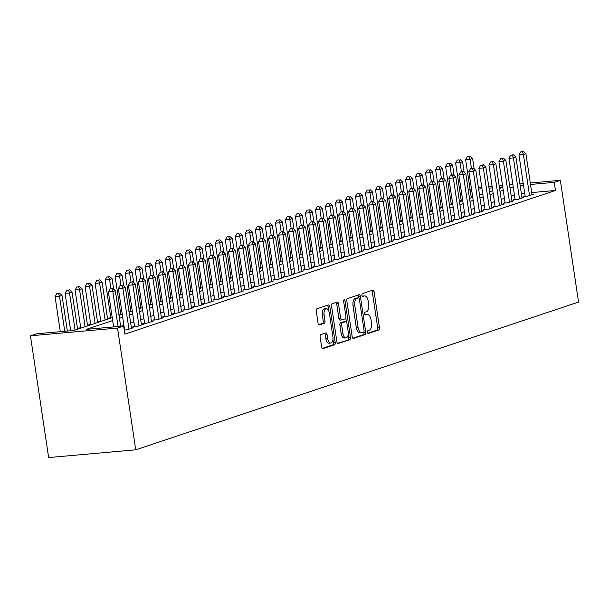 <?xml version="1.0" encoding="UTF-8"?>
<svg xmlns="http://www.w3.org/2000/svg" width="609" height="609" viewBox="0 0 609 609"><rect width="100%" height="100%" fill="white"/><g stroke="black" fill="none" stroke-linecap="round" stroke-linejoin="round"><path stroke-width="0.91" d="M367.44 332.301A1.416 0.708 84.9 0 0 368.255 333.481A1.416 0.708 84.9 0 0 368.338 333.466L378.783 329.979A2.025 1.012 84.9 0 0 379.468 327.665L374.109 291.81A2.025 1.012 84.9 0 0 372.944 290.128A2.025 1.012 84.9 0 0 372.83 290.15L362.385 293.637A1.416 0.708 84.9 0 0 361.906 295.258A1.416 0.708 84.9 0 0 362.72 296.438A1.416 0.708 84.9 0 0 362.797 296.423L364.152 295.974A6.478 3.251 84.9 0 1 364.532 295.89A6.478 3.251 84.9 0 1 368.247 301.295L368.696 304.279A6.478 3.251 84.9 0 1 366.504 311.701L365.149 312.158A1.416 0.708 84.9 0 0 364.669 313.78A1.416 0.708 84.9 0 0 365.484 314.96A1.416 0.708 84.9 0 0 365.567 314.944L366.923 314.495A6.478 3.251 84.9 0 1 367.296 314.411A6.478 3.251 84.9 0 1 371.018 319.816L371.467 322.808A6.478 3.251 84.9 0 1 369.275 330.23L367.92 330.679A1.416 0.708 84.9 0 0 367.44 332.301M320.798 334.585A2.025 1.012 84.9 0 0 320.113 336.906L321.621 346.963A2.025 1.012 84.9 0 0 322.785 348.652A2.025 1.012 84.9 0 0 322.899 348.63L334.501 344.755A2.025 1.012 84.9 0 0 335.186 342.441L329.827 306.586A2.025 1.012 84.9 0 0 328.662 304.903A2.025 1.012 84.9 0 0 328.548 304.926L316.946 308.793A2.025 1.012 84.9 0 0 316.261 311.115L318.081 323.265A2.025 1.012 84.9 0 0 319.238 324.955A2.025 1.012 84.9 0 0 319.36 324.924L324.323 323.272A2.025 1.012 84.9 0 0 325.008 320.951L324.11 314.929A5.412 2.718 84.9 0 1 326.257 308.656A5.412 2.718 84.9 0 1 329.362 313.171L332.895 336.769A5.412 2.718 84.9 0 1 330.74 343.042A5.412 2.718 84.9 0 1 327.634 338.528L327.048 334.592A2.025 1.012 84.9 0 0 325.884 332.902A2.025 1.012 84.9 0 0 325.769 332.933L320.798 334.585M112.665 320.562L86.326 329.355L123.642 326.036L124.86 334.151L555.461 190.472L554.251 182.357L530.508 184.466M123.642 326.036L117.537 328.076L135.731 449.815L578.55 302.064L560.356 180.317L554.251 182.357M352.192 336.762A2.025 1.012 84.9 0 0 353.349 338.452A2.025 1.012 84.9 0 0 353.471 338.429L365.065 334.554A2.025 1.012 84.9 0 0 365.75 332.24L360.399 296.385A2.025 1.012 84.9 0 0 359.234 294.703A2.025 1.012 84.9 0 0 359.112 294.726L347.518 298.593A2.025 1.012 84.9 0 0 346.833 300.915L352.192 336.762M349.787 339.655L338.185 343.529A2.025 1.012 84.9 0 1 338.064 343.552A2.025 1.012 84.9 0 1 336.906 341.862L331.547 306.015A2.025 1.012 84.9 0 1 332.232 303.693L337.196 302.041A2.025 1.012 84.9 0 1 337.317 302.011A2.025 1.012 84.9 0 1 338.475 303.701L340.652 318.241A2.025 1.012 84.9 0 0 341.809 319.931A2.025 1.012 84.9 0 0 341.931 319.908L345.219 318.804A2.025 1.012 84.9 0 0 345.904 316.49L343.643 301.348A1.416 0.708 84.9 0 1 344.207 299.712A1.416 0.708 84.9 0 1 345.021 300.892L350.472 337.34A2.025 1.012 84.9 0 1 349.787 339.655L337.523 343.316M112.231 317.662L73.879 330.459L36.555 333.778L30.45 335.81L48.644 457.557L135.731 449.815M124.244 330.04L127.22 329.773L133.226 327.771L131.415 327.931M144.554 322.899L142.803 323.486L147.249 323.09L153.255 321.088L151.443 321.248M164.582 316.223L162.831 316.802L167.277 316.414L173.283 314.404L171.472 314.564M184.611 309.539L182.86 310.126L187.306 309.73L193.312 307.72L191.5 307.888M204.639 302.856L202.888 303.442L207.334 303.046L213.34 301.036L211.521 301.204M224.668 296.172L222.917 296.758L227.363 296.362L233.369 294.36L231.549 294.52M244.696 289.488L242.945 290.074L247.391 289.678L253.397 287.676L251.578 287.836M264.725 282.804L262.974 283.391L267.412 282.995L273.426 280.993L271.606 281.152M284.753 276.121L283.002 276.707L287.44 276.311L293.454 274.309L291.635 274.469M304.782 269.444L303.031 270.023L307.469 269.627L313.483 267.625L311.663 267.785M324.81 262.761L323.059 263.339L327.497 262.951L333.511 260.941L331.692 261.101M344.839 256.077L343.088 256.663L347.526 256.267L353.532 254.257L351.72 254.425M364.867 249.393L363.109 249.979L367.554 249.583L373.561 247.581L371.749 247.741M384.896 242.709L383.137 243.296L387.583 242.9L393.589 240.898L391.777 241.057M404.924 236.026L403.166 236.612L407.611 236.216L413.618 234.214L411.806 234.374M424.945 229.342L423.194 229.928L427.64 229.532L433.646 227.53L431.834 227.69M444.973 222.658L443.223 223.244L447.668 222.848L453.675 220.846L451.863 221.006M465.002 215.982L463.251 216.56L467.697 216.172L473.703 214.162L471.891 214.322M485.03 209.298L483.28 209.884L487.725 209.488L493.732 207.479L491.92 207.639M505.059 202.614L503.308 203.2L507.754 202.805L513.76 200.795L511.941 200.962M525.087 195.931L523.337 196.517L527.782 196.121L533.788 194.119L531.969 194.279M555.461 190.472L531.718 192.581M524.684 193.205L521.342 193.502M514.438 195.025L511.217 196.098M504.427 198.367L501.207 199.44M494.409 201.708L491.189 202.782M484.399 205.05L481.179 206.124M474.381 208.392L471.16 209.466M464.37 211.734L461.15 212.807M454.352 215.068L451.132 216.149M444.342 218.41L441.122 219.491M434.331 221.752L431.103 222.833M424.313 225.094L421.093 226.175M414.303 228.436L411.075 229.509M404.285 231.778L401.065 232.851M394.274 235.12L391.047 236.193M384.256 238.462L381.036 239.535M374.246 241.803L371.018 242.877M364.228 245.145L361.008 246.219M354.217 248.487L350.997 249.561M344.199 251.829L340.979 252.902M334.189 255.171L330.969 256.244M324.171 258.513L320.951 259.586M314.16 261.855L310.94 262.928M304.142 265.189L300.922 266.27M294.132 268.531L290.912 269.612M284.121 271.873L280.894 272.954M274.103 275.215L270.883 276.296M264.093 278.557L260.865 279.63M254.075 281.898L250.855 282.972M244.064 285.24L240.837 286.314M234.046 288.582L230.826 289.656M224.036 291.924L220.808 292.998M214.018 295.266L210.798 296.339M204.007 298.608L200.787 299.681M193.989 301.95L190.769 303.023M183.979 305.292L180.759 306.365M173.961 308.634L170.741 309.707M163.95 311.975L160.73 313.049M153.932 315.31L150.712 316.391M143.922 318.652L140.702 319.733M133.911 321.994L130.684 323.075M123.893 325.335L121.13 326.264M515.077 199.272L513.318 199.859L517.764 199.463L523.77 197.453L521.959 197.621M495.048 205.956L493.298 206.542L497.736 206.147L503.742 204.137L501.93 204.304M475.02 212.64L473.269 213.219L477.707 212.83L483.721 210.821L481.902 210.98M454.992 219.324L453.241 219.902L457.679 219.506L463.693 217.504L461.873 217.664M434.963 226L433.212 226.586L437.65 226.19L443.664 224.188L441.845 224.348M414.935 232.684L413.184 233.27L417.622 232.874L423.636 230.872L421.816 231.032M394.906 239.367L393.155 239.954L397.601 239.558L403.607 237.556L401.788 237.716M374.878 246.051L373.127 246.637L377.572 246.242L383.579 244.239L381.759 244.399M354.849 252.735L353.098 253.321L357.544 252.925L363.55 250.916L361.731 251.083M334.821 259.419L333.07 260.005L337.515 259.609L343.522 257.599L341.71 257.767M314.792 266.103L313.041 266.681L317.487 266.293L323.493 264.283L321.681 264.443M294.764 272.779L293.013 273.365L297.458 272.969L303.465 270.967L301.653 271.127M274.735 279.462L272.984 280.049L277.43 279.653L283.436 277.651L281.624 277.811M254.714 286.146L252.956 286.732L257.401 286.337L263.408 284.334L261.596 284.494M234.686 292.83L232.927 293.416L237.373 293.02L243.379 291.018L241.567 291.178M214.657 299.514L212.899 300.1L217.344 299.704L223.351 297.702L221.539 297.862M194.629 306.198L192.878 306.784L197.316 306.388L203.33 304.378L201.51 304.546M174.6 312.881L172.849 313.46L177.288 313.072L183.301 311.062L181.482 311.222M154.572 319.565L152.821 320.144L157.259 319.748L163.273 317.746L161.454 317.906M134.543 326.241L132.792 326.827L137.231 326.432L143.244 324.43L141.425 324.589M461.241 200.589L459.414 201.198M451.231 203.931L449.396 204.54M441.221 207.273L439.386 207.882M431.202 210.615L429.368 211.224M421.192 213.957L419.357 214.566M411.174 217.299L409.347 217.908M401.164 220.641L399.329 221.25M391.145 223.983L389.318 224.592M381.135 227.324L379.3 227.933M371.117 230.666L369.29 231.275M361.107 234.001L359.272 234.617M351.089 237.343L349.262 237.959M341.078 240.684L339.243 241.301M331.06 244.026L329.233 244.643M321.05 247.368L319.215 247.977M311.032 250.71L309.205 251.319M301.021 254.052L299.186 254.661M291.011 257.394L289.176 258.003M280.993 260.736L279.158 261.345M270.982 264.078L269.148 264.687M260.964 267.42L259.137 268.029M250.954 270.761L249.119 271.37M240.936 274.103L239.109 274.712M230.925 277.445L229.091 278.054M220.907 280.787L219.08 281.396M210.897 284.121L209.062 284.738M200.879 287.463L199.052 288.08M190.868 290.805L189.034 291.422M180.85 294.147L179.023 294.764M170.84 297.489L169.005 298.098M160.822 300.831L158.995 301.44M150.811 304.173L148.977 304.782M140.801 307.515L138.966 308.124M130.783 310.856L128.948 311.465M120.772 314.198L118.938 314.807M110.754 317.54L107.534 318.614M100.744 320.882L97.516 321.955M90.726 324.224L87.506 325.297M80.715 327.566L77.488 328.639M468.214 189.742L470.049 189.133M513.227 186.91L510.007 187.983M503.209 190.252L499.989 191.325M493.199 193.593L489.979 194.667M483.188 196.935L479.961 198.009M473.17 200.27L469.95 201.351M463.16 203.612L459.932 204.693M453.142 206.953L449.922 208.034M443.131 210.295L439.904 211.369M433.113 213.637L429.893 214.711M423.103 216.979L419.875 218.052M413.085 220.321L409.865 221.394M403.074 223.663L399.854 224.736M393.056 227.005L389.836 228.078M383.046 230.347L379.826 231.42M373.028 233.689L369.808 234.762M363.017 237.03L359.797 238.104M352.999 240.372L349.779 241.446M342.989 243.714L339.769 244.788M332.978 247.056L329.751 248.129M322.96 250.39L319.74 251.471M312.95 253.732L309.722 254.813M302.932 257.074L299.712 258.155M292.921 260.416L289.694 261.497M282.903 263.758L279.683 264.831M272.893 267.1L269.665 268.173M262.875 270.442L259.655 271.515M252.864 273.784L249.644 274.857M242.846 277.125L239.626 278.199M232.836 280.467L229.616 281.541M222.818 283.809L219.598 284.883M212.807 287.151L209.587 288.224M202.789 290.493L199.569 291.566M192.779 293.835L189.559 294.908M182.769 297.177L179.541 298.25M172.75 300.511L169.53 301.592M162.74 303.853L159.512 304.934M152.722 307.195L149.502 308.276M142.712 310.537L139.484 311.618M132.693 313.879L129.473 314.952M122.683 317.22L119.455 318.294M523.466 185.09L520.132 185.387M560.356 180.317L530.287 182.989M523.245 183.613L519.911 183.91M512.869 184.535L509.535 184.832M502.494 185.463L499.159 185.76M492.118 186.384L488.783 186.681M481.749 187.306L478.408 187.602M502.714 186.933L499.38 187.229M492.338 187.861L489.004 188.158M481.97 188.782L478.628 189.079M470.148 189.833L468.252 190M119.029 315.393L122.249 314.32M129.039 312.052L132.26 310.978M139.05 308.71L142.278 307.636M149.068 305.368L152.288 304.294M159.078 302.034L162.306 300.953M169.096 298.692L172.317 297.611M179.107 295.35L182.335 294.269M189.125 292.008L192.345 290.935M199.135 288.666L202.363 287.593M209.153 285.324L212.374 284.251M219.164 281.982L222.384 280.909M229.182 278.64L232.402 277.567M239.192 275.298L242.412 274.225M249.21 271.957L252.431 270.883M259.221 268.615L262.441 267.541M269.239 265.273L272.459 264.199M279.249 261.931L282.469 260.858M289.26 258.589L292.487 257.516M299.278 255.247L302.498 254.174M309.288 251.913L312.516 250.832M319.306 248.571L322.526 247.49M329.317 245.229L332.544 244.148M339.335 241.887L342.555 240.814M349.345 238.545L352.573 237.472M359.363 235.203L362.583 234.13M369.374 231.862L372.594 230.788M379.392 228.52L382.612 227.446M389.402 225.178L392.622 224.104M399.42 221.836L402.64 220.762M409.431 218.494L412.651 217.421M419.449 215.152L422.669 214.079M429.459 211.81L432.679 210.737M439.47 208.468L442.697 207.395M449.488 205.126L452.708 204.053M459.498 201.792L462.726 200.711M469.516 198.45L472.736 197.369M479.527 195.108L482.754 194.027M489.545 191.766L492.765 190.686M499.555 188.425L502.783 187.351M30.45 335.81L117.537 328.076M470.894 197.986L469.463 198.115M367.296 314.411L365.522 314.571A6.478 3.251 84.9 0 0 365.141 314.655L366.923 314.495M364.532 295.89L362.751 296.05A6.478 3.251 84.9 0 0 362.378 296.126L364.152 295.974M367.783 333.214L377.001 330.139A2.025 1.012 84.9 0 0 377.687 327.817L372.327 291.97A2.025 1.012 84.9 0 0 371.711 290.523M358.83 297.953L358.617 296.545A2.025 1.012 84.9 0 0 358.001 295.099M352.809 338.216L363.291 334.714A2.025 1.012 84.9 0 0 363.976 332.392L363.893 331.821M363.573 332.126A1.416 0.708 84.9 0 0 364.053 330.504L359.348 299.042A1.416 0.708 84.9 0 0 358.534 297.854A1.416 0.708 84.9 0 0 358.45 297.877L357.026 298.349A6.478 3.251 84.9 0 0 354.834 305.771L358.046 327.284A6.478 3.251 84.9 0 0 361.769 332.681A6.478 3.251 84.9 0 0 362.142 332.605L363.573 332.126M356.844 298.014A1.416 0.708 84.9 0 0 356.76 298.014A1.416 0.708 84.9 0 0 356.676 298.029L358.45 297.877M361.769 332.681L359.988 332.841A6.478 3.251 84.9 0 1 356.273 327.436L353.053 305.931A6.478 3.251 84.9 0 1 355.245 298.509L356.676 298.029M341.687 319.923L340.149 320.06A2.025 1.012 84.9 0 1 340.035 320.09A2.025 1.012 84.9 0 1 338.87 318.4L336.701 303.861A2.025 1.012 84.9 0 0 336.084 302.414M345.79 318.104L346.354 321.864M348.211 334.303L348.691 337.493L350.472 337.34M342.905 333.329A5.412 2.718 84.9 0 0 346.011 337.843A5.412 2.718 84.9 0 0 348.165 331.57L346.917 323.257A2.025 1.012 84.9 0 0 345.76 321.567A2.025 1.012 84.9 0 0 345.638 321.598L342.349 322.694A2.025 1.012 84.9 0 0 341.664 325.016L342.905 333.329L341.124 333.488A5.412 2.718 84.9 0 0 344.237 338.003L346.011 337.843M344.1 321.727A2.025 1.012 84.9 0 0 343.978 321.727A2.025 1.012 84.9 0 0 343.864 321.75L345.638 321.598M341.124 333.488L339.883 325.168A2.025 1.012 84.9 0 1 340.568 322.854L343.864 321.75M348.005 339.814A2.025 1.012 84.9 0 0 348.691 337.493M330.74 343.042L328.967 343.202A5.412 2.718 84.9 0 1 325.853 338.688L325.267 334.752A2.025 1.012 84.9 0 0 324.65 333.306M326.257 308.656L324.483 308.816A5.412 2.718 84.9 0 0 322.328 315.081L324.11 314.929M318.697 324.711L322.542 323.432A2.025 1.012 84.9 0 0 323.227 321.11L322.328 315.081M328.632 310.666L328.045 306.746A2.025 1.012 84.9 0 0 327.429 305.299M322.237 348.417L332.72 344.915A2.025 1.012 84.9 0 0 333.405 342.593L332.948 339.502M474.152 168.876L472.592 158.454L470.087 159.284L465.641 159.68L471.343 197.834M469.113 156.521L467.331 156.673L469.113 156.521L470.087 159.284L471.442 168.358M472.592 158.454L470.11 156.186M467.331 156.673L465.641 159.68M523.428 151.443L520.649 151.938L523.428 151.443L525.91 153.712L532.038 194.697M525.91 153.712L523.405 154.549L518.959 154.945L520.649 151.938M529.533 195.535L523.405 154.549L522.431 151.778M525.148 196.357L518.959 154.945M464.134 172.218L462.574 161.796L460.077 162.626L455.631 163.022L461.333 201.176M459.095 159.855L457.321 160.015L459.095 159.855L460.077 162.626L461.432 171.7M462.574 161.796L460.099 159.528M457.321 160.015L455.631 163.022M454.124 175.552L452.563 165.138L450.059 165.968L445.613 166.364L451.322 204.517M449.084 163.197L447.303 163.357L449.084 163.197L450.059 165.968L451.414 175.042M452.563 165.138L450.081 162.869M447.303 163.357L445.613 166.364M513.417 154.785L510.639 155.28L513.417 154.785L515.899 157.053L522.02 198.039M515.899 157.053L513.395 157.891L508.949 158.287L510.639 155.28M519.515 198.877L513.395 157.891L512.413 155.12M515.138 199.699L508.949 158.287M503.407 158.127L500.628 158.622L503.407 158.127L505.881 160.395L512.009 201.381M505.881 160.395L503.377 161.233L498.938 161.629L500.628 158.622M509.505 202.218L503.377 161.233L502.402 158.462M505.127 203.033L498.938 161.629M444.106 178.894L442.553 168.472L440.048 169.31L435.602 169.705L441.304 207.859M439.066 166.539L437.292 166.699L439.066 166.539L440.048 169.31L441.403 178.384M442.553 168.472L440.071 166.204M437.292 166.699L435.602 169.705M434.095 182.236L432.535 171.814L430.03 172.651L425.592 173.047L431.294 211.201M429.056 169.881L427.282 170.04L429.056 169.881L430.03 172.651L431.385 181.726M432.535 171.814L430.061 169.546M427.282 170.04L425.592 173.047M493.389 161.469L490.61 161.964L493.389 161.469L495.871 163.737L501.991 204.723M495.871 163.737L493.366 164.575L488.92 164.97L490.61 161.964M499.487 205.56L493.366 164.575L492.392 161.804M495.109 206.375L488.92 164.97M483.379 164.811L480.6 165.305L483.379 164.811L485.853 167.079L491.981 208.065M485.853 167.079L483.348 167.917L478.91 168.312L480.6 165.305M489.476 208.902L483.348 167.917L482.374 165.146M485.099 209.717L478.91 168.312M424.077 185.578L422.524 175.156L420.02 175.993L415.574 176.389L421.276 214.543M419.045 173.222L417.264 173.382L419.045 173.222L420.02 175.993L421.375 185.067M422.524 175.156L420.043 172.887M417.264 173.382L415.574 176.389M473.36 168.153L470.582 168.647L473.36 168.153L475.842 170.421L481.963 211.407M475.842 170.421L473.338 171.258L468.892 171.654L470.582 168.647M479.458 212.244L473.338 171.258L472.363 168.487M475.081 213.059L468.892 171.654M414.067 188.919L412.506 178.498L410.002 179.335L405.564 179.731L411.265 217.885M409.027 176.564L407.254 176.724L409.027 176.564L410.002 179.335L411.357 188.402M412.506 178.498L410.032 176.229M407.254 176.724L405.564 179.731M463.35 171.494L460.571 171.989L463.35 171.494L465.824 173.763L471.952 214.749M465.824 173.763L463.32 174.6L458.881 174.996L460.571 171.989M469.448 215.586L463.32 174.6L462.345 171.829M465.07 216.401L458.881 174.996M404.049 192.261L402.496 181.84L399.991 182.677L395.546 183.073L401.247 221.227M399.017 179.906L397.235 180.066L399.017 179.906L399.991 182.677L401.346 191.744M402.496 181.84L400.014 179.571M397.235 180.066L395.546 183.073M453.332 174.836L450.553 175.323L453.332 174.836L455.814 177.105L461.934 218.091M455.814 177.105L453.309 177.942L448.863 178.33L450.553 175.323M459.437 218.928L453.309 177.942L452.335 175.171M455.052 219.742L448.863 178.33M394.038 195.603L392.478 185.182L389.973 186.019L385.535 186.415L391.237 224.569M388.999 183.248L387.225 183.408L388.999 183.248L389.973 186.019L391.328 195.086M392.478 185.182L390.004 182.913M387.225 183.408L385.535 186.415M443.322 178.178L440.543 178.665L443.322 178.178L445.796 180.447L451.924 221.432M445.796 180.447L443.291 181.284L438.853 181.672L440.543 178.665M449.419 222.27L443.291 181.284L442.317 178.513M445.042 223.084L438.853 181.672M384.02 198.945L382.467 188.524L379.963 189.361L375.517 189.757L381.219 227.911M378.988 186.59L377.207 186.75L378.988 186.59L379.963 189.361L381.318 198.427M382.467 188.524L379.986 186.255M377.207 186.75L375.517 189.757M433.304 181.52L430.525 182.007L433.304 181.52L435.785 183.789L441.906 224.774M435.785 183.789L433.281 184.618L428.835 185.014L430.525 182.007M439.409 225.612L433.281 184.618L432.306 181.855M435.024 226.426L428.835 185.014M374.01 202.287L372.449 191.865L369.945 192.703L365.507 193.099L371.208 231.253M368.97 189.932L367.197 190.092L368.97 189.932L369.945 192.703L371.3 201.769M372.449 191.865L369.975 189.597M367.197 190.092L365.507 193.099M423.293 184.862L420.514 185.349L423.293 184.862L425.767 187.13L431.895 228.116M425.767 187.13L423.263 187.96L418.825 188.356L420.514 185.349M429.391 228.946L423.263 187.96L422.288 185.197M425.013 229.768L418.825 188.356M363.992 205.629L362.439 195.207L359.934 196.045L355.489 196.441L361.19 234.594M358.96 193.274L357.178 193.434L358.96 193.274L359.934 196.045L361.289 205.111M362.439 195.207L359.957 192.939M357.178 193.434L355.489 196.441M413.275 188.204L410.496 188.691L413.275 188.204L415.757 190.472L421.885 231.458M415.757 190.472L413.252 191.302L408.806 191.698L410.496 188.691M419.38 232.288L413.252 191.302L412.278 188.531M414.995 233.11L408.806 191.698M353.981 208.971L352.421 198.549L349.916 199.387L345.478 199.775L351.18 237.936M348.942 196.616L347.168 196.768L348.942 196.616L349.916 199.387L351.279 208.453M352.421 198.549L349.947 196.281M347.168 196.768L345.478 199.775M403.265 191.538L400.486 192.033L403.265 191.538L405.739 193.814L411.867 234.8M405.739 193.814L403.242 194.644L398.796 195.04L400.486 192.033M409.362 235.63L403.242 194.644L402.26 191.873M404.985 236.452L398.796 195.04M343.963 212.313L342.41 201.891L339.906 202.728L335.46 203.117L341.162 241.271M338.931 199.958L337.15 200.11L338.931 199.958L339.906 202.728L341.261 211.795M342.41 201.891L339.929 199.623M337.15 200.11L335.46 203.117M393.247 194.88L390.468 195.375L393.247 194.88L395.728 197.149L401.856 238.142M395.728 197.149L393.224 197.986L388.778 198.382L390.468 195.375M399.352 238.972L393.224 197.986L392.249 195.215M394.967 239.794L388.778 198.382M333.953 215.655L332.392 205.233L329.895 206.063L325.45 206.459L331.151 244.612M328.913 203.299L327.14 203.452L328.913 203.299L329.895 206.063L331.25 215.137M332.392 205.233L329.918 202.964M327.14 203.452L325.45 206.459M383.236 198.222L380.458 198.717L383.236 198.222L385.718 200.49L391.838 241.476M385.718 200.49L383.213 201.328L378.768 201.724L380.458 198.717M389.334 242.313L383.213 201.328L382.231 198.557M384.957 243.136L378.768 201.724M323.942 218.996L322.382 208.575L319.877 209.405L315.432 209.8L321.133 247.954M318.903 206.641L317.122 206.794L318.903 206.641L319.877 209.405L321.232 218.479M322.382 208.575L319.9 206.306M317.122 206.794L315.432 209.8M373.218 201.564L370.439 202.059L373.218 201.564L375.7 203.832L381.828 244.818M375.7 203.832L373.195 204.67L368.749 205.066L370.439 202.059M379.323 245.655L373.195 204.67L372.221 201.899M374.938 246.478L368.749 205.066M313.924 222.338L312.364 211.917L309.867 212.747L305.421 213.142L311.123 251.296M308.885 209.976L307.111 210.135L308.885 209.976L309.867 212.747L311.222 221.821M312.364 211.917L309.89 209.648M307.111 210.135L305.421 213.142M363.208 204.906L360.429 205.4L363.208 204.906L365.689 207.174L371.81 248.16M365.689 207.174L363.185 208.012L358.739 208.407L360.429 205.4M369.305 248.997L363.185 208.012L362.203 205.241M364.928 249.819L358.739 208.407M303.914 225.673L302.353 215.259L299.849 216.088L295.403 216.484L301.112 254.638M298.874 213.317L297.093 213.477L298.874 213.317L299.849 216.088L301.204 225.163M302.353 215.259L299.872 212.99M297.093 213.477L295.403 216.484M353.197 208.248L350.419 208.742L353.197 208.248L355.671 210.516L361.799 251.502M355.671 210.516L353.167 211.353L348.729 211.749L350.419 208.742M359.295 252.339L353.167 211.353L352.192 208.582M354.918 253.154L348.729 211.749M293.896 229.014L292.343 218.593L289.838 219.43L285.393 219.826L291.094 257.98M288.856 216.659L287.083 216.819L288.856 216.659L289.838 219.43L291.193 228.504M292.343 218.593L289.861 216.324M287.083 216.819L285.393 219.826M343.179 211.589L340.401 212.084L343.179 211.589L345.661 213.858L351.781 254.844M345.661 213.858L343.156 214.695L338.711 215.091L340.401 212.084M349.277 255.681L343.156 214.695L342.182 211.924M344.9 256.496L338.711 215.091M283.885 232.356L282.325 221.935L279.82 222.772L275.382 223.168L281.084 261.322M278.846 220.001L277.072 220.161L278.846 220.001L279.82 222.772L281.175 231.846M282.325 221.935L279.851 219.666M277.072 220.161L275.382 223.168M333.169 214.931L330.39 215.426L333.169 214.931L335.643 217.2L341.771 258.186M335.643 217.2L333.138 218.037L328.7 218.433L330.39 215.426M339.266 259.023L333.138 218.037L332.164 215.266M334.889 259.837L328.7 218.433M273.867 235.698L272.314 225.277L269.81 226.114L265.364 226.51L271.066 264.664M268.835 223.343L267.054 223.503L268.835 223.343L269.81 226.114L271.165 235.188M272.314 225.277L269.833 223.008M267.054 223.503L265.364 226.51M323.151 218.273L320.372 218.768L323.151 218.273L325.632 220.542L331.753 261.527M325.632 220.542L323.128 221.379L318.682 221.775L320.372 218.768M329.248 262.365L323.128 221.379L322.153 218.608M324.871 263.179L318.682 221.775M263.857 239.04L262.296 228.619L259.792 229.456L255.354 229.852L261.055 268.006M258.817 226.685L257.044 226.845L258.817 226.685L259.792 229.456L261.147 238.53M262.296 228.619L259.822 226.35M257.044 226.845L255.354 229.852M313.14 221.615L310.362 222.11L313.14 221.615L315.614 223.884L321.742 264.869M315.614 223.884L313.11 224.721L308.672 225.117L310.362 222.11M319.238 265.707L313.11 224.721L312.135 221.95M314.861 266.521L308.672 225.117M253.839 242.382L252.286 231.96L249.781 232.798L245.336 233.194L251.037 271.348M248.807 230.027L247.026 230.187L248.807 230.027L249.781 232.798L251.136 241.864M252.286 231.96L249.804 229.692M247.026 230.187L245.336 233.194M303.122 224.957L300.344 225.444L303.122 224.957L305.604 227.226L311.724 268.211M305.604 227.226L303.099 228.063L298.654 228.451L300.344 225.444M309.227 269.049L303.099 228.063L302.125 225.292M304.843 269.863L298.654 228.451M243.828 245.724L242.268 235.302L239.763 236.14L235.325 236.536L241.027 274.689M238.789 233.369L237.015 233.529L238.789 233.369L239.763 236.14L241.118 245.206M242.268 235.302L239.794 233.034M237.015 233.529L235.325 236.536M293.112 228.299L290.333 228.786L293.112 228.299L295.586 230.567L301.714 271.553M295.586 230.567L293.081 231.405L288.643 231.793L290.333 228.786M299.209 272.39L293.081 231.405L292.107 228.634M294.832 273.205L288.643 231.793M233.81 249.066L232.257 238.644L229.753 239.482L225.307 239.877L231.009 278.031M228.778 236.711L226.997 236.871L228.778 236.711L229.753 239.482L231.108 248.548M232.257 238.644L229.776 236.376M226.997 236.871L225.307 239.877M283.094 231.641L280.315 232.128L283.094 231.641L285.575 233.909L291.696 274.895M285.575 233.909L283.071 234.739L278.625 235.135L280.315 232.128M289.199 275.732L283.071 234.739L282.096 231.976M284.814 276.547L278.625 235.135M223.8 252.408L222.239 241.986L219.735 242.824L215.297 243.219L220.998 281.373M218.76 240.053L216.987 240.212L218.76 240.053L219.735 242.824L221.09 251.89M222.239 241.986L219.765 239.718M216.987 240.212L215.297 243.219M273.083 234.983L270.305 235.47L273.083 234.983L275.557 237.251L281.685 278.237M275.557 237.251L273.06 238.081L268.615 238.477L270.305 235.47M279.181 279.067L273.06 238.081L272.078 235.318M274.804 279.889L268.615 238.477M213.782 255.75L212.229 245.328L209.724 246.165L205.279 246.561L210.98 284.715M208.75 243.394L206.969 243.554L208.75 243.394L209.724 246.165L211.079 255.232M212.229 245.328L209.747 243.06M206.969 243.554L205.279 246.561M263.065 238.325L260.287 238.812L263.065 238.325L265.547 240.593L271.675 281.579M265.547 240.593L263.042 241.423L258.597 241.819L260.287 238.812M269.17 282.409L263.042 241.423L262.068 238.652M264.786 283.231L258.597 241.819M203.771 259.091L202.211 248.67L199.706 249.507L195.268 249.896L200.97 288.057M198.732 246.736L196.958 246.889L198.732 246.736L199.706 249.507L201.069 258.574M202.211 248.67L199.737 246.401M196.958 246.889L195.268 249.896M253.055 241.666L250.276 242.154L253.055 241.666L255.529 243.935L261.657 284.921M255.529 243.935L253.032 244.765L248.586 245.161L250.276 242.154M259.152 285.75L253.032 244.765L252.05 241.994M254.775 286.573L248.586 245.161M193.753 262.433L192.2 252.012L189.696 252.849L185.25 253.237L190.952 291.391M188.721 250.078L186.94 250.23L188.721 250.078L189.696 252.849L191.051 261.916M192.2 252.012L189.719 249.743M186.94 250.23L185.25 253.237M243.037 245.001L240.258 245.496L243.037 245.001L245.518 247.269L251.646 288.263M245.518 247.269L243.014 248.107L238.568 248.502L240.258 245.496M249.142 289.092L243.014 248.107L242.039 245.336M244.757 289.914L238.568 248.502M183.743 265.775L182.182 255.354L179.685 256.183L175.24 256.579L180.942 294.733M178.703 253.42L176.93 253.572L178.703 253.42L179.685 256.183L181.04 265.258M182.182 255.354L179.708 253.085M176.93 253.572L175.24 256.579M233.026 248.343L230.248 248.837L233.026 248.343L235.508 250.611L241.628 291.597M235.508 250.611L233.003 251.448L228.558 251.844L230.248 248.837M239.124 292.434L233.003 251.448L232.021 248.678M234.747 293.256L228.558 251.844M173.732 269.117L172.172 258.696L169.667 259.525L165.222 259.921L170.923 298.075M168.693 256.762L166.912 256.914L168.693 256.762L169.667 259.525L171.022 268.599M172.172 258.696L169.69 256.427M166.912 256.914L165.222 259.921M223.008 251.684L220.23 252.179L223.008 251.684L225.49 253.953L231.618 294.939M225.49 253.953L222.985 254.79L218.547 255.186L220.23 252.179M229.113 295.776L222.985 254.79L222.011 252.019M224.729 296.598L218.547 255.186M163.714 272.459L162.154 262.037L159.657 262.867L155.211 263.263L160.913 301.417M158.675 260.096L156.901 260.256L158.675 260.096L159.657 262.867L161.012 271.941M162.154 262.037L159.68 259.769M156.901 260.256L155.211 263.263M212.998 255.026L210.219 255.521L212.998 255.026L215.479 257.295L221.6 298.281M215.479 257.295L212.975 258.132L208.529 258.528L210.219 255.521M219.095 299.118L212.975 258.132L211.993 255.361M214.718 299.94L208.529 258.528M153.704 275.793L152.143 265.379L149.639 266.209L145.193 266.605L150.903 304.759M148.665 263.438L146.883 263.598L148.665 263.438L149.639 266.209L150.994 275.283M152.143 265.379L149.662 263.111M146.883 263.598L145.193 266.605M202.987 258.368L200.209 258.863L202.987 258.368L205.461 260.637L211.589 301.622M205.461 260.637L202.957 261.474L198.519 261.87L200.209 258.863M209.085 302.46L202.957 261.474L201.982 258.703M204.708 303.274L198.519 261.87M143.686 279.135L142.133 268.714L139.628 269.551L135.183 269.947L140.885 308.101M138.646 266.78L136.873 266.94L138.646 266.78L139.628 269.551L140.983 278.625M142.133 268.714L139.651 266.445M136.873 266.94L135.183 269.947M192.969 261.71L190.191 262.205L192.969 261.71L195.451 263.979L201.571 304.964M195.451 263.979L192.946 264.816L188.501 265.212L190.191 262.205M199.067 305.802L192.946 264.816L191.972 262.045M194.69 306.616L188.501 265.212M133.675 282.477L132.115 272.056L129.61 272.893L125.172 273.289L130.874 311.443M128.636 270.122L126.862 270.282L128.636 270.122L129.61 272.893L130.965 281.967M132.115 272.056L129.641 269.787M126.862 270.282L125.172 273.289M182.959 265.052L180.18 265.547L182.959 265.052L185.433 267.321L191.561 308.306M185.433 267.321L182.928 268.158L178.49 268.554L180.18 265.547M189.056 309.144L182.928 268.158L181.954 265.387M184.679 309.958L178.49 268.554M123.657 285.819L122.105 275.397L119.6 276.235L115.154 276.631L120.856 314.784M118.626 273.464L116.844 273.624L118.626 273.464L119.6 276.235L120.955 285.309M122.105 275.397L119.623 273.129M116.844 273.624L115.154 276.631M172.941 268.394L170.162 268.889L172.941 268.394L175.422 270.662L181.543 311.648M175.422 270.662L172.918 271.5L168.472 271.896L170.162 268.889M179.046 312.486L172.918 271.5L171.944 268.729M174.661 313.3L168.472 271.896M113.647 289.161L112.086 278.739L109.582 279.577L105.144 279.973L110.846 318.126M108.608 276.806L106.834 276.966L108.608 276.806L109.582 279.577L110.937 288.651M112.086 278.739L109.612 276.471M106.834 276.966L105.144 279.973M162.93 271.736L160.152 272.231L162.93 271.736L165.404 274.004L171.532 314.99M165.404 274.004L162.9 274.842L158.462 275.238L160.152 272.231M169.028 315.827L162.9 274.842L161.925 272.071M164.651 316.642L158.462 275.238M107.618 319.2L102.076 282.081L99.572 282.919L95.126 283.314L100.828 321.468M98.597 280.148L96.816 280.307L98.597 280.148L99.572 282.919L105.121 320.037M102.076 282.081L99.594 279.813M96.816 280.307L95.126 283.314M152.912 275.078L150.134 275.565L152.912 275.078L155.394 277.346L161.514 318.332M155.394 277.346L152.889 278.184L148.444 278.572L150.134 275.565M159.018 319.169L152.889 278.184L151.915 275.413M154.633 319.984L148.444 278.572M97.607 322.542L92.058 285.423L89.553 286.26L85.115 286.656L90.817 324.81M88.579 283.489L86.805 283.649L88.579 283.489L89.553 286.26L95.103 323.379M92.058 285.423L89.584 283.155M86.805 283.649L85.115 286.656M142.902 278.42L140.123 278.907L142.902 278.42L145.376 280.688L151.504 321.674M145.376 280.688L142.871 281.525L138.433 281.914L140.123 278.907M148.999 322.511L142.871 281.525L141.897 278.755M144.622 323.326L138.433 281.914M87.589 325.884L82.048 288.765L79.543 289.602L75.097 289.998L80.799 328.152M78.569 286.831L76.787 286.991L78.569 286.831L79.543 289.602L85.093 326.721M82.048 288.765L79.566 286.496M76.787 286.991L75.097 289.998M132.884 281.761L130.105 282.249L132.884 281.761L135.365 284.03L141.494 325.016M135.365 284.03L132.861 284.86L128.415 285.256L130.105 282.249M138.989 325.853L132.861 284.86L131.887 282.096M134.604 326.668L128.415 285.256M77.579 329.225L72.029 292.107L69.525 292.944L65.087 293.34L70.674 330.74M68.551 290.173L66.777 290.333L68.551 290.173L69.525 292.944L75.074 330.063M72.029 292.107L69.555 289.838M66.777 290.333L65.087 293.34M122.873 285.103L120.095 285.591L122.873 285.103L125.347 287.372L131.475 328.358M125.347 287.372L122.851 288.202L118.405 288.597L120.095 285.591M128.971 329.187L122.851 288.202L121.869 285.438M124.594 330.009L118.405 288.597M67.34 331.037L62.019 295.449L59.515 296.286L55.069 296.682L60.299 331.669M58.54 293.515L56.759 293.675L58.54 293.515L59.515 296.286L64.744 331.273M62.019 295.449L59.537 293.18M56.759 293.675L55.069 296.682M112.855 288.445L110.077 288.932L112.855 288.445L115.337 290.714L120.658 326.302M115.337 290.714L112.832 291.544L108.387 291.939L110.077 288.932M118.062 326.531L112.832 291.544L111.858 288.773M113.617 326.926L108.387 291.939M372.327 291.97L374.109 291.81M377.687 327.817L379.468 327.665M377.001 330.139L378.783 329.979M358.617 296.545L360.399 296.385M363.976 332.392L365.75 332.24M363.291 334.714L365.065 334.554M355.245 298.509L357.026 298.349M353.053 305.931L354.834 305.771M356.273 327.436L358.046 327.284M336.701 303.861L338.475 303.701M338.87 318.4L340.652 318.241M343.613 301.013L345.021 300.892M340.568 322.854L342.349 322.694M339.883 325.168L341.664 325.016M325.267 334.752L327.048 334.592M325.853 338.688L327.634 338.528M323.227 321.11L325.008 320.951M322.542 323.432L324.323 323.272M328.045 306.746L329.827 306.586M333.405 342.593L335.186 342.441M332.72 344.915L334.501 344.755M356.76 298.014L358.534 297.854M340.035 320.09L341.809 319.931M343.978 321.727L345.76 321.567"/></g></svg>
